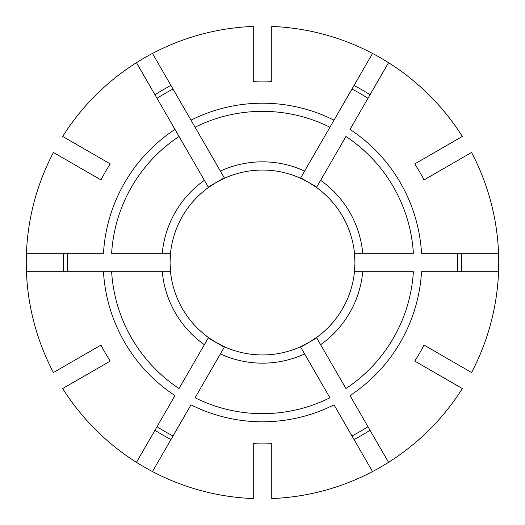 <?xml version="1.0" encoding="UTF-8"?>
<svg xmlns="http://www.w3.org/2000/svg" width="525" height="525" viewBox="0 0 525 525"><rect width="100%" height="100%" fill="white"/><g stroke="black" fill="none" stroke-linecap="round" stroke-linejoin="round"><path stroke-width="0.79" d="M439.51 354.021L471.562 372.527A236.25 236.25 0 0 0 471.562 152.473L424.01 179.924A181.394 181.394 0 0 0 414.763 163.918L462.322 136.461A236.25 236.25 0 0 0 271.747 26.434L271.747 81.342A181.394 181.394 0 0 0 253.253 81.342L253.253 26.434A236.25 236.25 0 0 0 62.678 136.461L110.237 163.918A181.394 181.394 0 0 0 100.99 179.924L53.438 152.473A236.25 236.25 0 0 0 53.438 372.527L100.99 345.076A181.394 181.394 0 0 0 110.237 361.082L62.678 388.539A236.25 236.25 0 0 0 253.253 498.566L253.253 443.658A181.394 181.394 0 0 0 271.747 443.658L271.747 498.566A236.25 236.25 0 0 0 462.322 388.539L430.264 370.033M435.947 173.033L439.51 170.979L435.947 173.033M362.736 271.747A100.662 100.662 0 0 1 320.624 344.689L345.942 388.533A151.154 151.154 0 0 0 413.372 271.747L354.48 271.747A92.446 92.446 0 0 0 354.48 253.253L354.946 262.5L354.946 253.253M300.72 347.183L308.72 342.562L300.484 346.782L329.93 397.779A151.154 151.154 0 0 1 195.07 397.779L224.516 346.782A92.446 92.446 0 0 0 316.496 337.536L320.624 344.689M271.747 457.446L271.747 461.56L271.747 457.446M204.376 344.689A100.662 100.662 0 0 1 162.264 271.747L170.52 271.747A92.446 92.446 0 0 0 208.504 337.536L216.28 342.562L208.274 337.936L208.504 337.536L179.058 388.533A151.154 151.154 0 0 1 111.628 271.747L26.434 271.747M162.264 271.747L103.478 271.747A159.292 159.292 0 0 0 174.982 395.594L136.461 462.322M98.293 367.979L94.736 370.033L98.293 367.979M253.253 457.446L253.253 461.56L253.253 457.446M187.464 316.496A92.446 92.446 0 0 0 224.516 346.782L216.28 342.562L224.28 347.183L224.516 346.782M162.264 253.253A100.662 100.662 0 0 1 204.376 180.311L208.504 187.464A92.446 92.446 0 0 0 170.52 253.253L111.628 253.253A151.154 151.154 0 0 1 179.058 136.467L136.461 62.678M204.376 180.311L174.982 129.406A159.292 159.292 0 0 0 103.478 253.253L26.434 253.253M89.053 173.033L85.49 170.979L89.053 173.033M89.053 351.967L85.49 354.021L89.053 351.967M170.054 253.253L170.054 262.5L170.52 253.253A92.446 92.446 0 0 0 178.218 300.484M220.388 171.071A100.662 100.662 0 0 1 304.612 171.071L300.484 178.218A92.446 92.446 0 0 0 224.516 178.218L216.28 182.438L224.28 177.817L224.516 178.218L152.473 53.438M304.612 171.071L372.527 53.438M253.253 67.554L253.253 63.44L253.253 67.554M98.293 157.021L94.736 154.967L98.293 157.021M224.516 178.218A92.446 92.446 0 0 0 208.504 187.464L208.274 187.064L216.28 182.438L208.504 187.464M439.51 170.979L471.562 152.473M316.496 337.536L308.72 342.562L316.726 337.936L316.496 337.536A92.446 92.446 0 0 0 354.48 271.747L354.946 262.5L354.946 271.747M367.979 426.707A195.162 195.162 0 0 1 351.967 435.947M462.322 388.539L414.763 361.082A181.394 181.394 0 0 0 424.01 345.076L471.562 372.527M173.033 435.947A195.162 195.162 0 0 1 157.021 426.707M170.52 271.747L170.054 262.5L170.054 271.747M67.554 271.747A195.162 195.162 0 0 1 67.554 253.253M190.995 120.159L195.07 127.221A151.154 151.154 0 0 1 329.93 127.221L334.005 120.159A159.292 159.292 0 0 0 190.995 120.159M157.021 98.293A195.162 195.162 0 0 1 173.033 89.053M300.72 177.817L316.726 187.064L316.496 187.464L308.72 182.438L300.484 178.218A92.446 92.446 0 0 1 337.536 208.504A92.446 92.446 0 0 0 300.484 178.218M498.566 253.253L421.523 253.253A159.292 159.292 0 0 0 350.017 129.406L388.539 62.678M351.967 89.053A195.162 195.162 0 0 1 367.979 98.293M388.539 462.322L350.017 395.594A159.292 159.292 0 0 0 421.523 271.747L498.566 271.747M457.446 253.253A195.162 195.162 0 0 1 457.446 271.747M430.264 154.967L462.322 136.461M271.747 63.44L271.747 26.434M320.624 180.311L316.496 187.464A92.446 92.446 0 0 1 354.48 253.253L413.372 253.253A151.154 151.154 0 0 0 345.942 136.467L320.624 180.311A100.662 100.662 0 0 1 362.736 253.253M152.473 471.562L190.995 404.841A159.292 159.292 0 0 0 334.005 404.841L372.527 471.562M271.747 461.56L271.747 498.566M253.253 461.56L253.253 498.566M94.736 370.033L62.678 388.539M85.49 354.021L53.438 372.527M85.49 170.979L53.438 152.473M94.736 154.967L62.678 136.461M253.253 63.44L253.253 26.434M461.56 271.747A199.27 199.27 0 0 0 461.56 253.253M304.612 353.929A100.662 100.662 0 0 1 220.388 353.929M354.021 439.51A199.27 199.27 0 0 0 370.033 430.264M154.967 430.264A199.27 199.27 0 0 0 170.979 439.51M63.44 253.253A199.27 199.27 0 0 0 63.44 271.747M170.979 85.49A199.27 199.27 0 0 0 154.967 94.736M370.033 94.736A199.27 199.27 0 0 0 354.021 85.49"/></g></svg>
